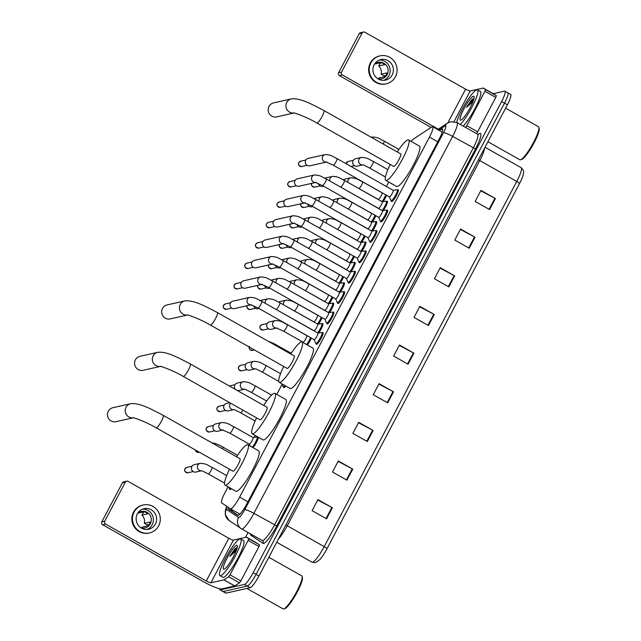 <?xml version="1.0" encoding="UTF-8"?>
<svg xmlns="http://www.w3.org/2000/svg" width="641" height="641" viewBox="0 0 641 641"><rect width="100%" height="100%" fill="white"/><g stroke="black" fill="none" stroke-linecap="round" stroke-linejoin="round"><path stroke-width="0.96" d="M257.554 437.21A6.739 1.202 119.5 0 1 257.914 437.026A6.739 1.202 119.5 0 1 257.97 437.018M285.71 385.994A6.739 1.202 119.5 0 1 283.963 387.621A6.739 1.202 119.5 0 1 283.747 387.605A6.739 1.202 119.5 0 1 283.594 387.028M391.635 183.63A6.739 1.202 119.5 0 1 391.491 183.679A6.739 1.202 119.5 0 1 391.274 183.663A6.739 1.202 119.5 0 1 391.122 183.342M231.353 488.682A6.739 1.202 119.5 0 1 230.199 489.596A6.739 1.202 119.5 0 1 229.983 489.58A6.739 1.202 119.5 0 1 229.831 489.003M322.255 323.785A6.739 1.202 119.5 0 1 322.615 323.601A6.739 1.202 119.5 0 1 322.824 323.625A6.739 1.202 119.5 0 1 322.07 327.078A6.739 1.202 119.5 0 1 318.753 332.951M333.008 303.393A6.739 1.202 119.5 0 1 333.368 303.209A6.739 1.202 119.5 0 1 333.576 303.233A6.739 1.202 119.5 0 1 332.823 306.686A6.739 1.202 119.5 0 1 329.506 312.56M343.76 282.993A6.739 1.202 119.5 0 1 344.121 282.817A6.739 1.202 119.5 0 1 344.329 282.833A6.739 1.202 119.5 0 1 343.576 286.287A6.739 1.202 119.5 0 1 340.259 292.16M354.513 262.602A6.739 1.202 119.5 0 1 354.874 262.425A6.739 1.202 119.5 0 1 355.082 262.441A6.739 1.202 119.5 0 1 354.329 265.895A6.739 1.202 119.5 0 1 351.012 271.768M365.266 242.21A6.739 1.202 119.5 0 1 365.626 242.026A6.739 1.202 119.5 0 1 365.835 242.05A6.739 1.202 119.5 0 1 365.082 245.503A6.739 1.202 119.5 0 1 361.764 251.376M376.019 221.81A6.739 1.202 119.5 0 1 376.379 221.634A6.739 1.202 119.5 0 1 376.588 221.65A6.739 1.202 119.5 0 1 375.834 225.103A6.739 1.202 119.5 0 1 372.517 230.984M386.771 201.418A6.739 1.202 119.5 0 1 387.132 201.242A6.739 1.202 119.5 0 1 387.34 201.258A6.739 1.202 119.5 0 1 386.587 204.711A6.739 1.202 119.5 0 1 383.27 210.585M322.439 332.727A6.739 1.202 119.5 0 1 322.8 332.551A6.739 1.202 119.5 0 1 323.008 332.567A6.739 1.202 119.5 0 1 321.005 338.56A6.739 1.202 119.5 0 1 316.59 344.329A6.739 1.202 119.5 0 1 316.374 344.305A6.739 1.202 119.5 0 1 316.221 343.736M333.192 312.335A6.739 1.202 119.5 0 1 333.552 312.151A6.739 1.202 119.5 0 1 333.761 312.175A6.739 1.202 119.5 0 1 331.758 318.16A6.739 1.202 119.5 0 1 327.343 323.929A6.739 1.202 119.5 0 1 327.126 323.913A6.739 1.202 119.5 0 1 326.974 323.336M343.945 291.935A6.739 1.202 119.5 0 1 344.305 291.759A6.739 1.202 119.5 0 1 344.513 291.775A6.739 1.202 119.5 0 1 342.51 297.769A6.739 1.202 119.5 0 1 338.095 303.538A6.739 1.202 119.5 0 1 337.879 303.522A6.739 1.202 119.5 0 1 337.727 302.945M354.697 271.544A6.739 1.202 119.5 0 1 355.058 271.367A6.739 1.202 119.5 0 1 355.266 271.383A6.739 1.202 119.5 0 1 353.263 277.377A6.739 1.202 119.5 0 1 348.848 283.146A6.739 1.202 119.5 0 1 348.632 283.122A6.739 1.202 119.5 0 1 348.48 282.553M365.45 251.152A6.739 1.202 119.5 0 1 365.811 250.968A6.739 1.202 119.5 0 1 366.019 250.992A6.739 1.202 119.5 0 1 364.016 256.977A6.739 1.202 119.5 0 1 359.601 262.754A6.739 1.202 119.5 0 1 359.385 262.73A6.739 1.202 119.5 0 1 359.232 262.161M376.203 230.752A6.739 1.202 119.5 0 1 376.563 230.576A6.739 1.202 119.5 0 1 376.772 230.592A6.739 1.202 119.5 0 1 374.769 236.585A6.739 1.202 119.5 0 1 370.354 242.354A6.739 1.202 119.5 0 1 370.137 242.338A6.739 1.202 119.5 0 1 369.985 241.761M386.956 210.36A6.739 1.202 119.5 0 1 387.316 210.184A6.739 1.202 119.5 0 1 387.525 210.2A6.739 1.202 119.5 0 1 385.521 216.193A6.739 1.202 119.5 0 1 381.107 221.962A6.739 1.202 119.5 0 1 380.89 221.946A6.739 1.202 119.5 0 1 380.738 221.369M397.708 189.968A6.739 1.202 119.5 0 1 398.069 189.784A6.739 1.202 119.5 0 1 398.277 189.808A6.739 1.202 119.5 0 1 396.274 195.793A6.739 1.202 119.5 0 1 391.859 201.57A6.739 1.202 119.5 0 1 391.643 201.546A6.739 1.202 119.5 0 1 391.491 200.978M228.06 486.823L225.023 492.584A12.644 2.26 -60.5 0 0 221.714 502.913L230.44 508.786A12.644 2.26 -60.5 0 0 230.464 508.802A12.644 2.26 -60.5 0 0 230.864 508.834A12.644 2.26 -60.5 0 0 239.622 497.128L429.438 137.11A12.644 2.26 -60.5 0 0 432.715 126.766A12.644 2.26 -60.5 0 0 431.722 127.014L413.621 138.937A12.644 2.26 -60.5 0 0 411.161 141.421M388.775 182.012L386.411 186.491M282.112 384.304L276.784 394.407M255.158 435.431L254.124 437.394M258.227 437.162A6.739 1.202 119.5 0 1 256.801 441.737A6.739 1.202 119.5 0 1 253.035 447.69M311.334 338.071A6.739 1.202 119.5 0 1 307.384 344.994M322.086 317.68A6.739 1.202 119.5 0 1 318.569 324.009M332.839 297.28A6.739 1.202 119.5 0 1 329.322 303.618M343.592 276.888A6.739 1.202 119.5 0 1 340.075 283.218M354.345 256.496A6.739 1.202 119.5 0 1 350.827 262.826M365.098 236.096A6.739 1.202 119.5 0 1 361.58 242.434M375.85 215.705A6.739 1.202 119.5 0 1 372.333 222.034M386.603 195.313A6.739 1.202 119.5 0 1 383.086 201.643M228.156 507.247A12.644 2.26 -60.5 0 0 228.332 509.026L237.755 515.364A12.644 2.26 -60.5 0 0 237.779 515.38A12.644 2.26 -60.5 0 0 238.172 515.412A12.644 2.26 -60.5 0 0 246.937 503.706L439.085 139.265A12.644 2.26 -60.5 0 0 442.362 128.921A12.644 2.26 -60.5 0 0 441.369 129.17L439.333 130.508M493.217 93.69L504.515 91.142A12.644 2.26 119.5 0 1 504.908 91.174A12.644 2.26 119.5 0 1 501.623 101.526L253.187 572.725A12.644 2.26 119.5 0 1 244.429 584.432L220.344 589.864A12.644 2.26 119.5 0 1 219.951 589.832A12.644 2.26 119.5 0 1 219.655 588.75M245.439 537.374L248.011 532.495M507.4 92.777A12.644 2.26 119.5 0 1 507.792 92.809L510.685 94.443A12.644 2.26 119.5 0 1 507.4 104.787L258.964 575.987A12.644 2.26 119.5 0 1 250.206 587.693L226.121 593.125L223.236 591.499A12.644 2.26 119.5 0 1 222.844 591.459A12.644 2.26 119.5 0 0 223.236 591.499L247.314 586.066L223.236 591.499L220.344 589.864M258.964 575.987L256.079 574.36A12.644 2.26 119.5 0 1 247.314 586.066A12.644 2.26 119.5 0 0 256.079 574.36L504.515 103.153L256.079 574.36L253.187 572.725M507.792 92.809A12.644 2.26 119.5 0 1 504.515 103.153A12.644 2.26 119.5 0 0 507.792 92.809L504.908 91.174M238.26 515.388L231.217 510.653A12.644 2.26 119.5 0 1 231.008 509.106M480.766 190.794L494.9 198.269A3.373 0.529 27.8 0 1 495.413 198.55L480.974 190.393L475.157 201.434L489.596 209.591L495.413 198.55M460.382 229.446L474.524 236.922A3.373 0.529 27.8 0 1 475.037 237.202L460.599 229.045L454.773 240.087L469.212 248.243L475.037 237.202M440.006 268.098L454.14 275.574A3.373 0.529 27.8 0 1 454.661 275.854L440.215 267.698L434.398 278.739L448.836 286.896L454.661 275.854M419.623 306.751L433.765 314.226A3.373 0.529 27.8 0 1 434.278 314.507L419.839 306.35L414.014 317.399L428.452 325.548L434.278 314.507M317.728 500.02L331.87 507.496A3.373 0.529 27.8 0 1 332.383 507.776L317.936 499.619L312.119 510.661L326.557 518.817L332.383 507.776M338.111 461.368L352.246 468.843A3.373 0.529 27.8 0 1 352.758 469.124L338.32 460.967L332.495 472.008L346.933 480.165L352.758 469.124M358.487 422.715L372.629 430.183A3.373 0.529 27.8 0 1 373.142 430.472L358.696 422.315L352.879 433.356L367.317 441.513L373.142 430.472M378.871 384.055L393.005 391.531A3.373 0.529 27.8 0 1 393.518 391.811L379.079 383.655L373.254 394.704L387.693 402.86L393.518 391.811M399.247 345.403L413.381 352.879A3.373 0.529 27.8 0 1 413.902 353.159L399.455 345.002L393.638 356.051L408.077 364.208L413.902 353.159M519.514 183.574A4.215 0.665 -152.2 0 0 516.75 181.451A16.858 3.013 -60.5 0 0 521.125 167.662C525.059 171.508 523.368 172.365 522.96 175.642A13.822 2.468 119.5 0 1 519.514 183.574L326.974 548.752A13.822 2.468 119.5 0 1 319.787 559.649L315.404 562.678L312.007 562.197A16.858 3.013 -60.5 0 0 312.536 562.245A16.858 3.013 -60.5 0 0 324.21 546.637A4.215 0.665 27.8 0 1 326.974 548.752M226.121 593.125A12.644 2.26 119.5 0 1 225.728 593.093L219.951 589.832M236.401 548.528A16.858 3.013 119.5 0 1 237.202 547.526M248.155 540.411L248.7 538.688L246.448 537.166L259.533 544.802L258.98 546.525L248.155 540.411L230.007 574.833L240.832 580.946L239.47 582.853L234.694 585.978L221.714 588.911A16.858 2.652 27.8 0 1 203.357 581.635L102.64 524.747A2.107 2.043 -102.7 0 1 101.799 521.886L104.739 521.221A2.107 2.043 77.3 0 0 105.573 524.082L206.298 580.97A4.215 0.665 -152.2 0 0 210.881 582.789L223.861 579.865L228.645 576.732L230.007 574.833M258.98 546.525L240.832 580.946M246.44 537.166L233.396 540.091A4.215 0.665 -152.2 0 1 228.813 538.272L128.088 481.383A2.107 2.043 77.3 0 0 125.316 482.2L122.375 482.865L101.799 521.886M122.375 482.865A2.107 2.043 -102.7 0 1 123.713 481.824L126.654 481.167M125.316 482.2L104.739 521.221M137.342 513.858A10.536 10.232 77.3 0 0 148.688 529.226A10.536 10.232 77.3 0 0 154.513 512.664A10.536 10.232 77.3 0 0 137.342 513.858M147.045 529.458A10.536 10.232 77.3 0 0 142.47 509.178M141.445 527.896A8.429 8.189 77.3 0 0 142.406 526.99L148.279 525.668A8.429 8.189 -102.7 0 0 150.218 521.99L144.345 523.312L146.565 524.562L148.896 524.899M140.82 527.719A8.429 8.189 77.3 0 0 149.649 514.651A8.429 8.189 77.3 0 0 137.591 513.417M143.215 504.972L142.631 505.108A14.326 13.918 77.3 0 0 133.512 512.151A14.326 13.918 77.3 0 0 134.714 527.631A14.326 13.918 77.3 0 0 148.936 533.064L149.521 532.927A14.326 13.918 77.3 0 0 158.648 525.884A14.326 13.918 77.3 0 0 157.438 510.404A14.326 13.918 77.3 0 0 143.215 504.972A14.326 13.918 77.3 0 0 134.097 512.023A14.326 13.918 77.3 0 0 135.299 527.503A14.326 13.918 77.3 0 0 149.521 532.927M144.489 511.806L143.143 512.832L141.949 515.092L147.823 513.77A8.429 8.189 -102.7 0 0 144.209 511.734L138.336 513.056A8.429 8.189 77.3 0 0 138.079 512.992M144.345 523.312A8.429 8.189 77.3 0 0 141.949 515.092M268.827 557.285L301.735 575.874A18.966 3.389 119.5 0 1 302.119 576.451L302.408 577.565A18.124 3.237 119.5 0 1 295.95 594.383A18.124 3.237 119.5 0 1 284.884 608.597A18.124 3.237 119.5 0 1 284.788 608.621M302.119 576.451A18.966 3.389 119.5 0 1 295.365 594.055A18.966 3.389 119.5 0 1 283.779 608.926A18.966 3.389 119.5 0 1 283.675 608.95A18.966 3.389 119.5 0 1 283.082 608.894L246.873 588.446M240.022 538.905A21.073 3.766 119.5 0 1 240.679 538.969A21.073 3.766 119.5 0 1 234.414 557.686A21.073 3.766 119.5 0 1 220.608 575.722A21.073 3.766 119.5 0 1 219.951 575.658A21.073 3.766 119.5 0 1 226.217 556.933A21.073 3.766 119.5 0 1 240.022 538.905M240.679 538.969L243.564 540.595A21.073 3.766 119.5 0 1 237.306 559.321A21.073 3.766 119.5 0 1 223.501 577.349A21.073 3.766 119.5 0 1 222.844 577.293L219.951 575.658M232.042 559.24L230.688 561.492M223.989 569.312A13.741 2.46 119.5 0 1 227.122 558.031A13.741 2.46 119.5 0 1 236.641 545.315A13.741 2.46 119.5 0 1 237.346 545.771A13.741 2.46 119.5 0 1 232.451 558.519A13.741 2.46 119.5 0 1 224.062 569.296A13.741 2.46 119.5 0 1 223.989 569.312M237.242 547.526L234.67 549.201L229.75 556.436L236.192 550.819M232.026 559.256A9.527 1.707 119.5 0 1 232.891 557.726M236.297 547.871L234.67 549.201M237.122 548.047L232.034 553.215L229.75 556.436M133.064 417.804A7.163 6.955 -102.7 0 1 126.061 407.227A7.163 6.955 -102.7 0 1 130.62 403.71L112.864 407.716A7.163 6.955 77.3 0 0 108.906 418.982A7.163 6.955 77.3 0 0 116.013 421.69L133.176 417.82M133.769 417.684L132.903 417.788C134.249 417.531 146.829 422.307 156.204 427.843L232.955 471.191A7.163 1.282 -60.5 0 0 233.18 471.215A7.163 1.282 -60.5 0 0 237.875 465.086A7.163 1.282 -60.5 0 0 240.006 458.716L163.255 415.368C150.491 408.718 139.514 402.676 130.62 403.71M236.569 456.785A23.18 4.142 119.5 0 1 247.154 444.71A23.18 4.142 119.5 0 1 247.883 444.774A23.18 4.142 119.5 0 1 240.992 465.374A23.18 4.142 119.5 0 1 225.808 485.205A23.18 4.142 119.5 0 1 225.079 485.141A23.18 4.142 119.5 0 1 229.526 469.26M247.883 444.774L258.708 450.895A23.18 4.142 119.5 0 1 251.825 471.488A23.18 4.142 119.5 0 1 236.633 491.318A23.18 4.142 119.5 0 1 235.912 491.254L225.079 485.141M160.162 366.412A7.163 6.955 -102.7 0 1 153.151 355.843A7.163 6.955 -102.7 0 1 157.718 352.318L139.954 356.324A7.163 6.955 77.3 0 0 135.996 367.589A7.163 6.955 77.3 0 0 143.111 370.298L160.266 366.428M160.867 366.291L160.002 366.396C161.348 366.139 173.919 370.915 183.302 376.451L260.054 419.807A7.163 1.282 -60.5 0 0 260.278 419.823A7.163 1.282 -60.5 0 0 264.973 413.693A7.163 1.282 -60.5 0 0 267.097 407.331L190.345 363.976C177.581 357.325 166.604 351.284 157.718 352.318M263.667 405.392A23.18 4.142 119.5 0 1 274.252 393.318A23.18 4.142 119.5 0 1 274.973 393.39A23.18 4.142 119.5 0 1 268.09 413.982A23.18 4.142 119.5 0 1 252.899 433.813A23.18 4.142 119.5 0 1 252.177 433.749A23.18 4.142 119.5 0 1 256.624 417.868M274.973 393.39L285.806 399.503A23.18 4.142 119.5 0 1 278.915 420.095A23.18 4.142 119.5 0 1 263.731 439.934A23.18 4.142 119.5 0 1 263.01 439.862L252.177 433.749M187.26 315.027A7.163 6.955 -102.7 0 1 180.249 304.451A7.163 6.955 -102.7 0 1 184.808 300.925L167.053 304.932A7.163 6.955 77.3 0 0 163.094 316.197A7.163 6.955 77.3 0 0 170.202 318.914L187.364 315.043M187.965 314.907L187.1 315.011C188.438 314.747 201.018 319.522 210.4 325.067L287.144 368.415A7.163 1.282 -60.5 0 0 287.368 368.431A7.163 1.282 -60.5 0 0 292.064 362.301A7.163 1.282 -60.5 0 0 294.195 355.939L217.443 312.592C204.679 305.933 193.702 299.892 184.808 300.925M290.766 354A23.18 4.142 119.5 0 1 301.342 341.925A23.18 4.142 119.5 0 1 302.071 341.998A23.18 4.142 119.5 0 1 295.18 362.59A23.18 4.142 119.5 0 1 279.997 382.421A23.18 4.142 119.5 0 1 279.276 382.356A23.18 4.142 119.5 0 1 283.715 366.476M302.071 341.998L312.896 348.111A23.18 4.142 119.5 0 1 306.013 368.703A23.18 4.142 119.5 0 1 290.83 388.542A23.18 4.142 119.5 0 1 290.101 388.478L279.276 382.356M293.77 113A7.163 6.955 -102.7 0 1 286.767 102.424A7.163 6.955 -102.7 0 1 291.326 98.898L273.571 102.905A7.163 6.955 77.3 0 0 269.613 114.17A7.163 6.955 77.3 0 0 276.72 116.886L293.882 113.008M294.483 112.88L293.61 112.976C294.956 112.72 307.536 117.495 316.918 123.032L393.662 166.388A7.163 1.282 -60.5 0 0 393.886 166.404A7.163 1.282 -60.5 0 0 398.582 160.274A7.163 1.282 -60.5 0 0 400.713 153.912L323.961 110.556C311.197 103.906 300.22 97.865 291.326 98.898M397.284 151.973A23.18 4.142 119.5 0 1 407.86 139.898A23.18 4.142 119.5 0 1 408.589 139.97A23.18 4.142 119.5 0 1 401.699 160.562A23.18 4.142 119.5 0 1 386.515 180.393A23.18 4.142 119.5 0 1 385.786 180.329A23.18 4.142 119.5 0 1 390.233 164.449M408.589 139.97L419.414 146.084A23.18 4.142 119.5 0 1 412.532 166.676A23.18 4.142 119.5 0 1 397.34 186.515A23.18 4.142 119.5 0 1 396.619 186.443L385.786 180.329M317.848 333.08A3.79 0.681 119.5 0 1 317.944 333.096A3.79 0.681 119.5 0 1 316.822 336.469A3.79 0.681 119.5 0 1 314.338 339.714A3.79 0.681 119.5 0 1 314.218 339.698L258.043 307.968L250.839 304.796L251.568 304.731M321.878 332.511A6.322 1.13 119.5 0 1 321.918 332.503A6.322 1.13 119.5 0 1 322.078 332.527A6.322 1.13 119.5 0 1 320.204 338.144A6.322 1.13 119.5 0 1 316.061 343.552A6.322 1.13 119.5 0 1 315.861 343.536A6.322 1.13 119.5 0 1 315.757 343.408L314.178 339.674M251.072 304.844L234.542 308.577A3.79 3.686 -102.7 0 1 230.456 303.041A3.79 3.686 -102.7 0 1 232.875 301.174L249.894 297.336C256.753 297.6 257.65 299.643 261.776 301.366A3.79 0.681 119.5 0 1 260.895 304.267A3.79 0.681 119.5 0 1 258.163 307.984A3.79 0.681 119.5 0 1 258.043 307.968M328.601 312.688A3.79 0.681 119.5 0 1 328.697 312.704A3.79 0.681 119.5 0 1 327.575 316.069A3.79 0.681 119.5 0 1 325.091 319.314A3.79 0.681 119.5 0 1 324.971 319.306L268.795 287.577L261.592 284.404L262.321 284.34M332.631 312.111A6.322 1.13 119.5 0 1 332.671 312.103A6.322 1.13 119.5 0 1 332.831 312.135A6.322 1.13 119.5 0 1 330.956 317.744A6.322 1.13 119.5 0 1 326.814 323.16A6.322 1.13 119.5 0 1 326.614 323.136A6.322 1.13 119.5 0 1 326.509 323.008L324.931 319.282M261.824 284.452L245.295 288.178A3.79 3.686 -102.7 0 1 241.208 282.641A3.79 3.686 -102.7 0 1 243.628 280.782L260.647 276.936C267.505 277.208 268.403 279.252 272.529 280.974A3.79 0.681 119.5 0 1 271.648 283.867A3.79 0.681 119.5 0 1 268.916 287.593A3.79 0.681 119.5 0 1 268.795 287.577M339.353 292.296A3.79 0.681 119.5 0 1 339.45 292.304A3.79 0.681 119.5 0 1 338.328 295.677A3.79 0.681 119.5 0 1 335.844 298.922A3.79 0.681 119.5 0 1 335.724 298.914L279.548 267.185L272.345 264.004L273.074 263.948M343.384 291.719A6.322 1.13 119.5 0 1 343.424 291.711A6.322 1.13 119.5 0 1 343.584 291.735A6.322 1.13 119.5 0 1 341.709 297.352A6.322 1.13 119.5 0 1 337.567 302.76A6.322 1.13 119.5 0 1 337.366 302.744A6.322 1.13 119.5 0 1 337.262 302.616L335.684 298.89M272.577 264.06L256.047 267.786A3.79 3.686 -102.7 0 1 251.961 262.249A3.79 3.686 -102.7 0 1 254.381 260.382L271.399 256.544C278.258 256.809 279.155 258.86 283.282 260.583A3.79 0.681 119.5 0 1 282.401 263.475A3.79 0.681 119.5 0 1 279.668 267.193A3.79 0.681 119.5 0 1 279.548 267.185M350.106 271.896A3.79 0.681 119.5 0 1 350.202 271.912A3.79 0.681 119.5 0 1 349.081 275.285A3.79 0.681 119.5 0 1 346.597 278.531A3.79 0.681 119.5 0 1 346.477 278.514L290.301 246.793L283.098 243.612L283.827 243.548M354.136 271.327A6.322 1.13 119.5 0 1 354.177 271.319A6.322 1.13 119.5 0 1 354.337 271.343A6.322 1.13 119.5 0 1 352.462 276.96A6.322 1.13 119.5 0 1 348.319 282.369A6.322 1.13 119.5 0 1 348.119 282.352A6.322 1.13 119.5 0 1 348.015 282.224L346.436 278.498M283.33 243.66L266.8 247.394A3.79 3.686 -102.7 0 1 262.714 241.857A3.79 3.686 -102.7 0 1 265.134 239.99L282.152 236.152C289.011 236.417 289.908 238.468 294.035 240.183A3.79 0.681 119.5 0 1 293.153 243.083A3.79 0.681 119.5 0 1 290.421 246.801A3.79 0.681 119.5 0 1 290.301 246.793M360.859 251.504A3.79 0.681 119.5 0 1 360.955 251.52A3.79 0.681 119.5 0 1 359.833 254.886A3.79 0.681 119.5 0 1 357.349 258.131A3.79 0.681 119.5 0 1 357.229 258.123L301.054 226.393L293.85 223.22L294.58 223.156M364.889 250.927A6.322 1.13 119.5 0 1 364.929 250.927A6.322 1.13 119.5 0 1 365.09 250.952A6.322 1.13 119.5 0 1 363.215 256.568A6.322 1.13 119.5 0 1 359.072 261.977A6.322 1.13 119.5 0 1 358.872 261.953A6.322 1.13 119.5 0 1 358.768 261.832L357.189 258.099M294.083 223.268L277.553 226.994A3.79 3.686 -102.7 0 1 273.467 221.465A3.79 3.686 -102.7 0 1 275.886 219.599L292.905 215.761C299.764 216.025 300.661 218.068 304.787 219.791A3.79 0.681 119.5 0 1 303.906 222.683A3.79 0.681 119.5 0 1 301.174 226.409A3.79 0.681 119.5 0 1 301.054 226.393M371.612 231.113A3.79 0.681 119.5 0 1 371.708 231.121A3.79 0.681 119.5 0 1 370.586 234.494A3.79 0.681 119.5 0 1 368.102 237.739A3.79 0.681 119.5 0 1 367.982 237.731L311.806 206.001L304.603 202.828L305.332 202.764M375.642 230.536A6.322 1.13 119.5 0 1 375.682 230.528A6.322 1.13 119.5 0 1 375.842 230.552A6.322 1.13 119.5 0 1 373.967 236.168A6.322 1.13 119.5 0 1 369.825 241.577A6.322 1.13 119.5 0 1 369.625 241.561A6.322 1.13 119.5 0 1 369.52 241.433L367.942 237.707M304.836 202.876L288.306 206.602A3.79 3.686 -102.7 0 1 284.219 201.066A3.79 3.686 -102.7 0 1 286.639 199.207L303.658 195.361C310.516 195.633 311.414 197.676 315.54 199.399A3.79 0.681 119.5 0 1 314.659 202.292A3.79 0.681 119.5 0 1 311.927 206.009A3.79 0.681 119.5 0 1 311.806 206.001M382.365 210.713A3.79 0.681 119.5 0 1 382.461 210.729A3.79 0.681 119.5 0 1 381.339 214.102A3.79 0.681 119.5 0 1 378.855 217.347A3.79 0.681 119.5 0 1 378.735 217.331L322.559 185.61L315.356 182.429L316.085 182.364M386.395 210.144A6.322 1.13 119.5 0 1 386.435 210.136A6.322 1.13 119.5 0 1 386.595 210.16A6.322 1.13 119.5 0 1 384.72 215.777A6.322 1.13 119.5 0 1 380.578 221.185A6.322 1.13 119.5 0 1 380.377 221.169A6.322 1.13 119.5 0 1 380.273 221.041L378.695 217.315M315.588 182.477L299.059 186.21A3.79 3.686 -102.7 0 1 294.972 180.674A3.79 3.686 -102.7 0 1 297.392 178.807L314.411 174.969C321.269 175.233 322.167 177.285 326.293 178.999A3.79 0.681 119.5 0 1 325.412 181.9A3.79 0.681 119.5 0 1 322.679 185.618A3.79 0.681 119.5 0 1 322.559 185.61M393.117 190.321A3.79 0.681 119.5 0 1 393.213 190.337A3.79 0.681 119.5 0 1 392.092 193.702A3.79 0.681 119.5 0 1 389.608 196.955A3.79 0.681 119.5 0 1 389.488 196.939L333.312 165.21L326.109 162.037L326.838 161.973M397.148 189.744A6.322 1.13 119.5 0 1 397.188 189.744A6.322 1.13 119.5 0 1 397.348 189.768A6.322 1.13 119.5 0 1 395.473 195.385A6.322 1.13 119.5 0 1 391.33 200.793A6.322 1.13 119.5 0 1 391.13 200.777A6.322 1.13 119.5 0 1 391.026 200.649L389.448 196.915M326.341 162.085L309.811 165.811A3.79 3.686 -102.7 0 1 305.725 160.282A3.79 3.686 -102.7 0 1 308.145 158.415L325.163 154.577C332.022 154.842 332.919 156.885 337.046 158.607A3.79 0.681 119.5 0 1 336.164 161.5A3.79 0.681 119.5 0 1 333.432 165.226A3.79 0.681 119.5 0 1 333.312 165.21M317.664 324.138A3.79 0.681 119.5 0 1 317.76 324.154A3.79 0.681 119.5 0 1 316.638 327.519A3.79 0.681 119.5 0 1 314.154 330.772A3.79 0.681 119.5 0 1 314.034 330.756L273.282 307.864M259.068 308.553L258.259 308.738A3.79 3.686 -102.7 0 1 253.828 305.861M321.694 323.561A6.322 1.13 119.5 0 1 321.734 323.561A6.322 1.13 119.5 0 1 321.894 323.585A6.322 1.13 119.5 0 1 321.029 327.182A6.322 1.13 119.5 0 1 317.64 332.919M328.416 303.746A3.79 0.681 119.5 0 1 328.512 303.762A3.79 0.681 119.5 0 1 327.391 307.127A3.79 0.681 119.5 0 1 324.907 310.372A3.79 0.681 119.5 0 1 324.787 310.364L284.035 287.472M269.821 288.154L269.012 288.338A3.79 3.686 -102.7 0 1 264.581 285.461M332.447 303.169A6.322 1.13 119.5 0 1 332.487 303.161A6.322 1.13 119.5 0 1 332.647 303.185A6.322 1.13 119.5 0 1 331.782 306.783A6.322 1.13 119.5 0 1 328.392 312.528M339.169 283.346A3.79 0.681 119.5 0 1 339.265 283.362A3.79 0.681 119.5 0 1 338.144 286.735A3.79 0.681 119.5 0 1 335.66 289.98A3.79 0.681 119.5 0 1 335.539 289.972L294.788 267.081M280.574 267.762L279.764 267.946A3.79 3.686 -102.7 0 1 275.334 265.07M343.199 282.777A6.322 1.13 119.5 0 1 343.239 282.769A6.322 1.13 119.5 0 1 343.4 282.793A6.322 1.13 119.5 0 1 342.534 286.391A6.322 1.13 119.5 0 1 339.145 292.136M349.922 262.954A3.79 0.681 119.5 0 1 350.018 262.97A3.79 0.681 119.5 0 1 348.896 266.344A3.79 0.681 119.5 0 1 346.412 269.589A3.79 0.681 119.5 0 1 346.292 269.573L305.541 246.689M291.326 247.37L290.517 247.554A3.79 3.686 -102.7 0 1 286.086 244.678M353.952 262.385A6.322 1.13 119.5 0 1 353.992 262.377A6.322 1.13 119.5 0 1 354.153 262.401A6.322 1.13 119.5 0 1 353.287 265.999A6.322 1.13 119.5 0 1 349.898 271.736M360.675 242.562A3.79 0.681 119.5 0 1 360.771 242.578A3.79 0.681 119.5 0 1 359.649 245.944A3.79 0.681 119.5 0 1 357.165 249.189A3.79 0.681 119.5 0 1 357.045 249.181L316.293 226.289M302.079 226.978L301.27 227.154A3.79 3.686 -102.7 0 1 296.839 224.278M364.705 241.986A6.322 1.13 119.5 0 1 364.745 241.977A6.322 1.13 119.5 0 1 364.905 242.01A6.322 1.13 119.5 0 1 364.04 245.599A6.322 1.13 119.5 0 1 360.651 251.344M371.427 222.171A3.79 0.681 119.5 0 1 371.524 222.179A3.79 0.681 119.5 0 1 370.402 225.552A3.79 0.681 119.5 0 1 367.918 228.797A3.79 0.681 119.5 0 1 367.798 228.789L327.046 205.897M312.832 206.578L312.023 206.763A3.79 3.686 -102.7 0 1 307.592 203.886M375.458 221.594A6.322 1.13 119.5 0 1 375.498 221.586A6.322 1.13 119.5 0 1 375.658 221.61A6.322 1.13 119.5 0 1 374.793 225.207A6.322 1.13 119.5 0 1 371.403 230.952M382.18 201.771A3.79 0.681 119.5 0 1 382.276 201.787A3.79 0.681 119.5 0 1 381.155 205.16A3.79 0.681 119.5 0 1 378.671 208.405A3.79 0.681 119.5 0 1 378.551 208.389L337.799 185.505M323.585 186.186L322.776 186.371A3.79 3.686 -102.7 0 1 318.345 183.494M386.211 201.202A6.322 1.13 119.5 0 1 386.251 201.194A6.322 1.13 119.5 0 1 386.411 201.218A6.322 1.13 119.5 0 1 385.545 204.816A6.322 1.13 119.5 0 1 382.156 210.56M201.362 470.831L195.922 472.056A3.79 3.686 -102.7 0 1 191.435 467.81A3.79 3.686 -102.7 0 1 194.255 464.661L200.184 463.323C207.043 463.587 207.94 465.63 212.067 467.353A3.79 0.681 119.5 0 1 211.185 470.246A3.79 0.681 119.5 0 1 208.453 473.971A3.79 0.681 119.5 0 1 208.333 473.955L201.851 470.718M230.52 488.21A6.322 1.13 119.5 0 1 229.67 488.819A6.322 1.13 119.5 0 1 229.47 488.803A6.322 1.13 119.5 0 1 229.366 488.674L228.749 487.208M252.963 437.563A3.79 0.681 119.5 0 1 253.067 437.579A3.79 0.681 119.5 0 1 251.937 440.944A3.79 0.681 119.5 0 1 249.453 444.189A3.79 0.681 119.5 0 1 249.333 444.181L229.839 433.172L222.635 429.991L223.356 429.927M222.868 430.039L217.427 431.265A3.79 3.686 -102.7 0 1 212.932 427.018A3.79 3.686 -102.7 0 1 215.761 423.869L221.69 422.531C228.549 422.796 229.446 424.847 233.572 426.561A3.79 0.681 119.5 0 1 232.691 429.462A3.79 0.681 119.5 0 1 229.959 433.18A3.79 0.681 119.5 0 1 229.839 433.172M257.001 436.986A6.322 1.13 119.5 0 1 257.033 436.978A6.322 1.13 119.5 0 1 257.193 437.002A6.322 1.13 119.5 0 1 256.015 441.272A6.322 1.13 119.5 0 1 252.209 447.226M233.62 409.647L228.18 410.873A3.79 3.686 -102.7 0 1 223.685 406.626A3.79 3.686 -102.7 0 1 226.513 403.477L229.823 402.724M244.373 389.255L238.933 390.481A3.79 3.686 -102.7 0 1 237.202 390.441M235.608 389.544A3.79 3.686 -102.7 0 1 237.266 383.078L243.195 381.74C250.054 382.012 250.952 384.055 255.078 385.778A3.79 0.681 119.5 0 1 254.197 388.67A3.79 0.681 119.5 0 1 251.464 392.388A3.79 0.681 119.5 0 1 251.344 392.38L244.862 389.143M255.126 368.855L249.686 370.089A3.79 3.686 -102.7 0 1 245.191 365.835A3.79 3.686 -102.7 0 1 248.019 362.686L253.948 361.348C260.807 361.612 261.704 363.663 265.823 365.378A3.79 0.681 119.5 0 1 264.949 368.279A3.79 0.681 119.5 0 1 262.217 371.996A3.79 0.681 119.5 0 1 262.097 371.988L255.615 368.751M284.9 385.537A6.322 1.13 119.5 0 1 283.434 386.852A6.322 1.13 119.5 0 1 283.234 386.827A6.322 1.13 119.5 0 1 283.13 386.699L281.92 383.855M306.727 335.588A3.79 0.681 119.5 0 1 306.823 335.604A3.79 0.681 119.5 0 1 305.701 338.977A3.79 0.681 119.5 0 1 303.217 342.222A3.79 0.681 119.5 0 1 303.097 342.206L283.602 331.197L276.391 328.024L277.12 327.96M276.632 328.072L271.191 329.298A3.79 3.686 -102.7 0 1 266.696 325.051A3.79 3.686 -102.7 0 1 269.524 321.894L275.454 320.556C282.312 320.829 283.21 322.872 287.328 324.594A3.79 0.681 119.5 0 1 286.455 327.487A3.79 0.681 119.5 0 1 283.723 331.213A3.79 0.681 119.5 0 1 283.602 331.197M310.524 337.615A6.322 1.13 119.5 0 1 306.574 344.538M317.479 315.196A3.79 0.681 119.5 0 1 317.575 315.212A3.79 0.681 119.5 0 1 316.454 318.577A3.79 0.681 119.5 0 1 313.97 321.822A3.79 0.681 119.5 0 1 313.85 321.814L291.439 309.283M321.277 317.223A6.322 1.13 119.5 0 1 317.455 323.977M278.843 302.183A3.79 3.686 -102.7 0 1 280.277 301.502L286.207 300.164C293.065 300.429 293.963 302.48 298.081 304.203A3.79 0.681 119.5 0 1 297.208 307.095A3.79 0.681 119.5 0 1 294.475 310.813A3.79 0.681 119.5 0 1 294.355 310.805M328.232 294.804A3.79 0.681 119.5 0 1 328.328 294.812A3.79 0.681 119.5 0 1 327.206 298.185A3.79 0.681 119.5 0 1 324.723 301.43A3.79 0.681 119.5 0 1 324.602 301.422L302.191 288.891M332.03 296.831A6.322 1.13 119.5 0 1 328.208 303.586M289.596 281.792A3.79 3.686 -102.7 0 1 291.03 281.111L296.959 279.772C303.818 280.037 304.715 282.088 308.834 283.803A3.79 0.681 119.5 0 1 307.96 286.703A3.79 0.681 119.5 0 1 305.228 290.421A3.79 0.681 119.5 0 1 305.108 290.413M338.985 274.404A3.79 0.681 119.5 0 1 339.081 274.42A3.79 0.681 119.5 0 1 337.959 277.793A3.79 0.681 119.5 0 1 335.475 281.038A3.79 0.681 119.5 0 1 335.355 281.022L312.944 268.499M342.783 276.431A6.322 1.13 119.5 0 1 338.961 283.194M300.349 261.4A3.79 3.686 -102.7 0 1 301.783 260.719L307.712 259.381C314.571 259.645 315.468 261.688 319.587 263.411A3.79 0.681 119.5 0 1 318.713 266.303A3.79 0.681 119.5 0 1 315.981 270.029A3.79 0.681 119.5 0 1 315.861 270.013M349.738 254.012A3.79 0.681 119.5 0 1 349.834 254.028A3.79 0.681 119.5 0 1 348.712 257.394A3.79 0.681 119.5 0 1 346.228 260.647A3.79 0.681 119.5 0 1 346.108 260.631L323.697 248.099M353.536 256.039A6.322 1.13 119.5 0 1 349.714 262.794M311.101 241A3.79 3.686 -102.7 0 1 312.536 240.319L318.465 238.981C325.324 239.253 326.221 241.296 330.339 243.019A3.79 0.681 119.5 0 1 329.466 245.912A3.79 0.681 119.5 0 1 326.734 249.629A3.79 0.681 119.5 0 1 326.614 249.621M360.49 233.62A3.79 0.681 119.5 0 1 360.587 233.636A3.79 0.681 119.5 0 1 359.465 237.002A3.79 0.681 119.5 0 1 356.981 240.247A3.79 0.681 119.5 0 1 356.861 240.239L334.45 227.707M364.288 235.648A6.322 1.13 119.5 0 1 360.466 242.402M321.854 220.608A3.79 3.686 -102.7 0 1 323.288 219.927L329.218 218.589C336.076 218.853 336.974 220.905 341.092 222.619A3.79 0.681 119.5 0 1 340.219 225.52A3.79 0.681 119.5 0 1 337.486 229.238A3.79 0.681 119.5 0 1 337.366 229.23M371.243 213.221A3.79 0.681 119.5 0 1 371.339 213.237A3.79 0.681 119.5 0 1 370.218 216.61A3.79 0.681 119.5 0 1 367.734 219.855A3.79 0.681 119.5 0 1 367.614 219.847L345.203 207.315M375.041 215.248A6.322 1.13 119.5 0 1 371.219 222.01M332.607 200.216A3.79 3.686 -102.7 0 1 334.041 199.535L339.97 198.197C346.829 198.462 347.726 200.505 351.845 202.227A3.79 0.681 119.5 0 1 350.972 205.12A3.79 0.681 119.5 0 1 348.239 208.846A3.79 0.681 119.5 0 1 348.119 208.83M381.996 192.829A3.79 0.681 119.5 0 1 382.092 192.845A3.79 0.681 119.5 0 1 380.97 196.218A3.79 0.681 119.5 0 1 378.486 199.463A3.79 0.681 119.5 0 1 378.366 199.447L355.955 186.916M385.794 194.856A6.322 1.13 119.5 0 1 381.972 201.611M343.36 179.817A3.79 3.686 -102.7 0 1 344.794 179.135L350.723 177.797C357.582 178.07 358.479 180.113 362.598 181.836A3.79 0.681 119.5 0 1 361.724 184.728A3.79 0.681 119.5 0 1 358.992 188.446A3.79 0.681 119.5 0 1 358.872 188.438M362.654 164.913L357.213 166.147A3.79 3.686 -102.7 0 1 352.718 161.893A3.79 3.686 -102.7 0 1 355.539 158.744L361.476 157.406C368.335 157.67 369.232 159.721 373.35 161.436A3.79 0.681 119.5 0 1 372.477 164.336A3.79 0.681 119.5 0 1 369.745 168.054A3.79 0.681 119.5 0 1 369.625 168.046L363.143 164.801M473.194 99.411A16.858 3.013 119.5 0 1 473.995 98.41M494.059 94.163L496.326 95.685L495.773 97.408L484.941 91.294L466.792 125.716L477.625 131.83L476.447 133.584M495.773 97.408L477.625 131.83M484.941 91.294L485.493 89.572L483.234 88.057L494.067 94.171L483.234 88.049L470.19 90.974L454.052 121.582M431.113 127.415L339.426 75.63A2.107 2.043 -102.7 0 1 338.592 72.77L341.533 72.104A2.107 2.043 77.3 0 0 342.366 74.965L438.316 129.161M470.19 90.974A4.215 0.665 -152.2 0 1 465.598 89.155L364.881 32.266A2.107 2.043 77.3 0 0 362.101 33.084L359.168 33.749L338.592 72.77M359.168 33.749A2.107 2.043 -102.7 0 1 360.506 32.715L363.447 32.05M362.101 33.084L341.533 72.104M465.614 127.463L466.792 125.716M374.136 64.741A10.536 10.232 77.3 0 0 385.481 80.117A10.536 10.232 77.3 0 0 391.298 63.555A10.536 10.232 77.3 0 0 374.136 64.741M383.831 80.341A10.536 10.232 77.3 0 0 379.256 60.062M378.238 78.779A8.429 8.189 77.3 0 0 379.2 77.882L385.073 76.551A8.429 8.189 -102.7 0 0 387.012 72.874L381.139 74.196L383.358 75.454L385.69 75.782M377.613 78.611A8.429 8.189 77.3 0 0 386.443 65.534A8.429 8.189 77.3 0 0 374.384 64.3M380.009 55.863L379.424 55.991A14.326 13.918 77.3 0 0 370.298 63.034A14.326 13.918 77.3 0 0 371.508 78.514A14.326 13.918 77.3 0 0 385.73 83.947L386.315 83.811A14.326 13.918 77.3 0 0 395.433 76.768A14.326 13.918 77.3 0 0 394.231 61.288A14.326 13.918 77.3 0 0 380.009 55.863A14.326 13.918 77.3 0 0 370.891 62.906A14.326 13.918 77.3 0 0 372.092 78.386A14.326 13.918 77.3 0 0 386.315 83.811M381.275 62.698L379.937 63.715L378.743 65.983L384.616 64.653A8.429 8.189 -102.7 0 0 381.002 62.618L375.129 63.94A8.429 8.189 77.3 0 0 374.873 63.876M381.139 74.196A8.429 8.189 77.3 0 0 378.743 65.983M505.621 108.169L538.528 126.758A18.966 3.389 119.5 0 1 538.905 127.335L539.201 128.448A18.124 3.237 119.5 0 1 532.743 145.275A18.124 3.237 119.5 0 1 521.67 159.481A18.124 3.237 119.5 0 1 521.574 159.505M538.905 127.335A18.966 3.389 119.5 0 1 532.15 144.938A18.966 3.389 119.5 0 1 520.564 159.809A18.966 3.389 119.5 0 1 520.468 159.833A18.966 3.389 119.5 0 1 519.875 159.777L487.921 141.733M456.672 122.423A21.073 3.766 119.5 0 1 466.103 102.488A21.073 3.766 119.5 0 1 476.808 89.788A21.073 3.766 119.5 0 1 477.473 89.852A21.073 3.766 119.5 0 1 473.258 104.635A21.073 3.766 119.5 0 1 460.318 124.474M477.473 89.852L480.357 91.479A21.073 3.766 119.5 0 1 476.143 106.27A21.073 3.766 119.5 0 1 463.211 126.109M468.835 110.124L467.473 112.375M460.783 120.196A13.741 2.46 119.5 0 1 463.916 108.914A13.741 2.46 119.5 0 1 473.435 96.198A13.741 2.46 119.5 0 1 474.14 96.655A13.741 2.46 119.5 0 1 469.244 109.403A13.741 2.46 119.5 0 1 460.855 120.179A13.741 2.46 119.5 0 1 460.783 120.196M474.036 98.41L471.464 100.084L466.544 107.319L472.986 101.711M468.819 110.148A9.527 1.707 119.5 0 1 469.685 108.617M473.09 98.754L471.464 100.084M473.907 98.93L468.827 104.106L466.544 107.319M230.464 508.802L239.918 514.138L230.496 508.818M232.322 509.851A12.644 12.435 123.9 0 0 232.371 511.43M247.931 501.823L239.622 497.128M437.739 141.805L429.438 137.11M226.898 506.406A8.429 1.506 -60.5 0 0 226.489 509.355L238.588 517.495A8.429 1.506 -60.5 0 0 238.869 517.527A8.429 1.506 -60.5 0 0 244.71 509.723L443.46 132.759A8.429 1.506 -60.5 0 0 445.383 125.844A8.429 1.506 -60.5 0 0 444.982 126.029L438.716 130.155M444.982 126.029A8.429 7.828 56.6 0 1 447.57 123.072L450.751 121.702L457.009 122.607A16.858 3.013 119.5 0 1 452.634 136.397L253.892 513.361A16.858 3.013 119.5 0 1 242.21 528.969A16.858 3.013 119.5 0 1 241.681 528.921A16.858 3.013 119.5 0 1 241.649 528.897A8.429 8.293 123.9 0 1 241.104 528.569L262.257 540.547A16.858 3.013 -60.5 0 0 262.786 540.595A16.858 3.013 -60.5 0 0 274.468 524.987L473.218 148.023A16.858 3.013 -60.5 0 0 477.593 134.225L478.298 134.522M478.018 134.386L478.939 133.785A18.966 3.389 119.5 0 1 475.51 148.928L276.76 525.892L253.892 513.361A8.429 1.322 -152.2 0 0 244.71 509.723M276.76 525.892A18.966 3.389 119.5 0 1 263.619 543.456A18.966 3.389 119.5 0 1 262.986 543.376L250.887 535.235A18.966 3.389 119.5 0 1 250.479 533.889M244.429 584.432L250.206 587.693M501.623 101.526L507.4 104.787M241.721 528.937L262.225 540.523A16.858 3.013 -60.5 0 0 262.257 540.547L262.361 540.603A2.107 2.075 -56.1 0 1 262.986 543.376M443.46 132.759A8.429 1.322 -152.2 0 1 452.634 136.397L475.51 148.928M478.939 133.785A2.107 1.955 -123.4 0 1 478.458 134.402M251.168 534.282A2.107 2.075 -56.1 0 1 250.887 535.235M226.489 509.355A8.429 8.293 123.9 0 0 229.005 520.428L241.104 528.569A8.429 8.293 123.9 0 1 238.588 517.495M231.217 510.653L228.332 509.026M442.667 129.899L441.369 129.17M478.426 159.745A4.215 0.665 -152.2 0 0 479.78 160.579L287.248 525.756A16.858 3.013 119.5 0 1 278.394 539.137M484.556 148.111A16.858 3.013 119.5 0 1 479.78 160.579L516.75 181.451L324.21 546.637L287.248 525.756A4.215 0.665 -152.2 0 1 285.886 524.923M311.975 562.173A16.858 3.013 -60.5 0 0 312.007 562.197L276.736 542.278L311.975 562.173M413.381 352.879L407.564 363.92M393.005 391.531L387.188 402.572M372.629 430.183L366.804 441.224M352.246 468.843L346.428 479.877M331.87 507.496L326.045 518.529M433.765 314.226L427.948 325.267M454.14 275.574L448.323 286.607M474.524 236.922L468.707 247.955M494.9 198.269L489.083 209.303M228.813 538.272L206.298 580.97M233.396 540.091L210.881 582.789M234.694 585.978L223.861 579.865M105.573 524.082L102.64 524.747M257.273 543.288L246.448 537.166M248.7 538.688L259.533 544.802M223.957 579.817L234.79 585.93M239.47 582.853L228.645 576.732M236.104 548.76A17.275 3.093 119.5 0 1 237.05 547.55M234.638 551.669A16.858 3.013 119.5 0 1 237.026 548.4M156.204 427.843A7.163 1.282 -60.5 0 0 156.428 427.868A7.163 1.282 -60.5 0 0 161.396 421.233A7.163 1.282 -60.5 0 0 163.255 415.368M183.302 376.451A7.163 1.282 -60.5 0 0 183.526 376.475A7.163 1.282 -60.5 0 0 188.486 369.841A7.163 1.282 -60.5 0 0 190.345 363.976M210.4 325.067A7.163 1.282 -60.5 0 0 210.625 325.083A7.163 1.282 -60.5 0 0 215.584 318.449A7.163 1.282 -60.5 0 0 217.443 312.592M316.918 123.032A7.163 1.282 -60.5 0 0 317.135 123.056A7.163 1.282 -60.5 0 0 322.103 116.422A7.163 1.282 -60.5 0 0 323.961 110.556M223.517 305.445A2.74 0.433 27.8 0 1 223.509 305.348C222.523 307.239 223.533 308.561 226.537 309.299A2.74 2.66 -102.7 0 1 223.589 305.3A2.74 2.66 -102.7 0 1 225.328 303.954L230.616 302.76M225.328 303.954L223.509 305.348A2.74 0.433 27.8 0 1 223.589 305.3M250.952 304.82A3.79 3.686 -102.7 0 1 249.894 297.336M261.656 301.358A3.79 0.681 119.5 0 1 261.776 301.366L317.944 333.096M234.269 285.053A2.74 0.433 27.8 0 1 234.261 284.957C233.276 286.848 234.285 288.162 237.29 288.907A2.74 2.66 -102.7 0 1 234.342 284.908A2.74 2.66 -102.7 0 1 236.08 283.562L241.369 282.369M236.08 283.562L234.261 284.957A2.74 0.433 27.8 0 1 234.342 284.908M261.704 284.42A3.79 3.686 -102.7 0 1 260.647 276.936M272.409 280.966A3.79 0.681 119.5 0 1 272.529 280.974L328.697 312.704M245.022 264.661A2.74 0.433 27.8 0 1 245.014 264.565C244.029 266.456 245.038 267.77 248.043 268.515A2.74 2.66 -102.7 0 1 245.094 264.517A2.74 2.66 -102.7 0 1 246.833 263.171L252.121 261.977M246.833 263.171L245.014 264.565A2.74 0.433 27.8 0 1 245.094 264.517M272.457 264.028A3.79 3.686 -102.7 0 1 271.399 256.544M283.162 260.567A3.79 0.681 119.5 0 1 283.282 260.583L339.45 292.304M255.775 244.261A2.74 0.433 27.8 0 1 255.767 244.165C254.781 246.064 255.791 247.378 258.796 248.115A2.74 2.66 -102.7 0 1 255.847 244.117A2.74 2.66 -102.7 0 1 257.586 242.771L262.874 241.577M257.586 242.771L255.767 244.165A2.74 0.433 27.8 0 1 255.847 244.117M283.21 243.636A3.79 3.686 -102.7 0 1 282.152 236.152M293.915 240.175A3.79 0.681 119.5 0 1 294.035 240.183L350.202 271.912M266.528 223.869A2.74 0.433 27.8 0 1 266.52 223.773C265.534 225.664 266.544 226.986 269.549 227.723A2.74 2.66 -102.7 0 1 266.6 223.725A2.74 2.66 -102.7 0 1 268.339 222.379L273.627 221.185M268.339 222.379L266.52 223.773A2.74 0.433 27.8 0 1 266.6 223.725M293.963 223.236A3.79 3.686 -102.7 0 1 292.905 215.761M304.667 219.783A3.79 0.681 119.5 0 1 304.787 219.791L360.955 251.52M277.281 203.477A2.74 0.433 27.8 0 1 277.273 203.381C276.287 205.272 277.297 206.586 280.301 207.331A2.74 2.66 -102.7 0 1 277.353 203.333A2.74 2.66 -102.7 0 1 279.091 201.987L284.38 200.793M279.091 201.987L277.273 203.381A2.74 0.433 27.8 0 1 277.353 203.333M304.715 202.844A3.79 3.686 -102.7 0 1 303.658 195.361M315.42 199.383A3.79 0.681 119.5 0 1 315.54 199.399L371.708 231.121M288.033 183.078A2.74 0.433 27.8 0 1 288.025 182.981C287.04 184.88 288.049 186.194 291.054 186.932A2.74 2.66 -102.7 0 1 288.105 182.933A2.74 2.66 -102.7 0 1 289.844 181.587L295.132 180.393M289.844 181.587L288.025 182.981A2.74 0.433 27.8 0 1 288.105 182.933M315.468 182.453A3.79 3.686 -102.7 0 1 314.411 174.969M326.173 178.991A3.79 0.681 119.5 0 1 326.293 178.999L382.461 210.729M298.786 162.686A2.74 0.433 27.8 0 1 298.778 162.59C297.793 164.481 298.802 165.803 301.807 166.54A2.74 2.66 -102.7 0 1 298.858 162.542A2.74 2.66 -102.7 0 1 300.597 161.195L305.885 160.002M300.597 161.195L298.778 162.59A2.74 0.433 27.8 0 1 298.858 162.542M326.221 162.061A3.79 3.686 -102.7 0 1 325.163 154.577M336.926 158.599A3.79 0.681 119.5 0 1 337.046 158.607L393.213 190.337M247.226 305.509C246.24 307.408 247.25 308.722 250.254 309.459A2.74 2.66 -102.7 0 1 247.186 305.725M279.813 302.776A3.79 0.681 119.5 0 1 279.933 302.784A3.79 0.681 119.5 0 1 279.051 305.677A3.79 0.681 119.5 0 1 276.319 309.403A3.79 0.681 119.5 0 1 276.199 309.387M265.318 303.369A3.79 3.686 -102.7 0 1 268.05 298.746C274.909 299.018 275.806 301.062 279.933 302.784L317.76 324.154M257.978 285.117C256.993 287.008 258.002 288.33 261.007 289.067A2.74 2.66 -102.7 0 1 257.938 285.325M290.565 282.377A3.79 0.681 119.5 0 1 290.685 282.393A3.79 0.681 119.5 0 1 289.804 285.285A3.79 0.681 119.5 0 1 287.072 289.003A3.79 0.681 119.5 0 1 286.952 288.995M276.071 282.977A3.79 3.686 -102.7 0 1 278.803 278.354C285.662 278.619 286.559 280.67 290.685 282.393L328.512 303.762M268.731 264.725C267.746 266.616 268.755 267.93 271.76 268.675A2.74 2.66 -102.7 0 1 268.691 264.933M301.318 261.985A3.79 0.681 119.5 0 1 301.438 261.993A3.79 0.681 119.5 0 1 300.557 264.893A3.79 0.681 119.5 0 1 297.825 268.611A3.79 0.681 119.5 0 1 297.704 268.603M286.823 262.578A3.79 3.686 -102.7 0 1 289.556 257.962C296.414 258.227 297.312 260.278 301.438 261.993L339.265 283.362M279.484 244.325C278.498 246.224 279.508 247.538 282.513 248.275A2.74 2.66 -102.7 0 1 279.444 244.541M312.071 241.593A3.79 0.681 119.5 0 1 312.191 241.601A3.79 0.681 119.5 0 1 311.31 244.493A3.79 0.681 119.5 0 1 308.577 248.219A3.79 0.681 119.5 0 1 308.457 248.203M297.576 242.186A3.79 3.686 -102.7 0 1 300.309 237.571C307.167 237.835 308.065 239.878 312.191 241.601L350.018 262.97M290.237 223.933C289.251 225.824 290.261 227.146 293.266 227.884A2.74 2.66 -102.7 0 1 290.197 224.142M322.824 221.193A3.79 0.681 119.5 0 1 322.944 221.209A3.79 0.681 119.5 0 1 322.062 224.102A3.79 0.681 119.5 0 1 319.33 227.819A3.79 0.681 119.5 0 1 319.21 227.811M308.329 221.794A3.79 3.686 -102.7 0 1 311.061 217.171C317.92 217.443 318.817 219.486 322.944 221.209L360.771 242.578M300.99 203.542C300.004 205.432 301.014 206.747 304.018 207.492A2.74 2.66 -102.7 0 1 300.95 203.75M333.576 200.801A3.79 0.681 119.5 0 1 333.697 200.809A3.79 0.681 119.5 0 1 332.815 203.71A3.79 0.681 119.5 0 1 330.083 207.428A3.79 0.681 119.5 0 1 329.963 207.42M319.082 201.402A3.79 3.686 -102.7 0 1 321.814 196.779C328.673 197.043 329.57 199.095 333.697 200.809L371.524 222.179M311.742 183.15C310.757 185.041 311.766 186.355 314.771 187.092A2.74 2.66 -102.7 0 1 311.702 183.358M344.329 180.409A3.79 0.681 119.5 0 1 344.449 180.417A3.79 0.681 119.5 0 1 343.568 183.31A3.79 0.681 119.5 0 1 340.836 187.036A3.79 0.681 119.5 0 1 340.716 187.02M329.835 181.002A3.79 3.686 -102.7 0 1 332.567 176.387C339.426 176.652 340.323 178.695 344.449 180.417L382.276 201.787M184.929 468.924A2.74 0.433 27.8 0 1 184.92 468.827C183.935 470.718 184.945 472.032 187.949 472.778A2.74 2.66 -102.7 0 1 185.001 468.779A2.74 2.66 -102.7 0 1 186.739 467.433L191.996 466.247M186.739 467.433L184.92 468.827A2.74 0.433 27.8 0 1 185.001 468.779M201.242 470.798A3.79 3.686 -102.7 0 1 200.184 463.323M211.947 467.345A3.79 0.681 119.5 0 1 212.067 467.353L226.682 475.614M195.369 449.966L196.378 451.841L198.702 452.386A2.74 2.66 -102.7 0 1 195.449 450.014M222.699 446.945A3.79 0.681 119.5 0 1 222.82 446.961A3.79 0.681 119.5 0 1 222.435 448.796M206.434 428.132A2.74 0.433 27.8 0 1 206.426 428.036C205.44 429.935 206.45 431.249 209.455 431.986A2.74 2.66 -102.7 0 1 206.506 427.988A2.74 2.66 -102.7 0 1 208.245 426.642L213.501 425.456M208.245 426.642L206.426 428.036A2.74 0.433 27.8 0 1 206.506 427.988M222.748 430.015A3.79 3.686 -102.7 0 1 221.69 422.531M233.452 426.553A3.79 0.681 119.5 0 1 233.572 426.561L253.067 437.579M217.187 407.74A2.74 0.433 27.8 0 1 217.179 407.644C216.193 409.535 217.203 410.857 220.208 411.594A2.74 2.66 -102.7 0 1 217.259 407.596A2.74 2.66 -102.7 0 1 218.998 406.25L224.254 405.064M218.998 406.25L217.179 407.644A2.74 0.433 27.8 0 1 217.259 407.596M242.875 410.104A3.79 0.681 119.5 0 1 240.712 412.788A3.79 0.681 119.5 0 1 240.591 412.772L234.109 409.535M233.5 409.623A3.79 3.686 -102.7 0 1 230.616 403.181M244.253 389.223A3.79 3.686 -102.7 0 1 243.195 381.74M254.958 385.762A3.79 0.681 119.5 0 1 255.078 385.778L271.6 395.112M229.75 385.858L229.318 385.994A2.74 2.66 -102.7 0 1 229.75 385.858L235.007 384.672M238.692 366.948A2.74 0.433 27.8 0 1 238.684 366.852C237.699 368.751 238.708 370.065 241.713 370.802A2.74 2.66 -102.7 0 1 238.756 366.804A2.74 2.66 -102.7 0 1 240.503 365.458L245.759 364.272M240.503 365.458L238.684 366.852A2.74 0.433 27.8 0 1 238.756 366.804M255.006 368.831A3.79 3.686 -102.7 0 1 253.948 361.348M265.711 365.37A3.79 0.681 119.5 0 1 265.823 365.378L280.542 373.695M249.437 346.46C248.452 348.351 249.461 349.674 252.466 350.411A2.74 2.66 -102.7 0 1 249.277 347.021M276.463 344.978A3.79 0.681 119.5 0 1 276.575 344.986A3.79 0.681 119.5 0 1 276.527 345.956M260.198 326.165A2.74 0.433 27.8 0 1 260.19 326.069C259.204 327.96 260.214 329.274 263.219 330.019A2.74 2.66 -102.7 0 1 260.262 326.021A2.74 2.66 -102.7 0 1 262.009 324.675L267.265 323.489M262.009 324.675L260.19 326.069A2.74 0.433 27.8 0 1 260.262 326.021M276.511 328.04A3.79 3.686 -102.7 0 1 275.454 320.556M287.216 324.586A3.79 0.681 119.5 0 1 287.328 324.594L306.823 335.604M283.474 304.787A3.79 3.686 -102.7 0 1 286.207 300.164M297.969 304.187A3.79 0.681 119.5 0 1 298.081 304.203L317.575 315.212M294.227 284.388A3.79 3.686 -102.7 0 1 296.959 279.772M308.722 283.795A3.79 0.681 119.5 0 1 308.834 283.803L328.328 294.812M304.98 263.996A3.79 3.686 -102.7 0 1 307.712 259.381M319.474 263.403A3.79 0.681 119.5 0 1 319.587 263.411L339.081 274.42M315.733 243.604A3.79 3.686 -102.7 0 1 318.465 238.981M330.227 243.003A3.79 0.681 119.5 0 1 330.339 243.019L349.834 254.028M326.485 223.212A3.79 3.686 -102.7 0 1 329.218 218.589M340.98 222.611A3.79 0.681 119.5 0 1 341.092 222.619L360.587 233.636M337.238 202.812A3.79 3.686 -102.7 0 1 339.97 198.197M351.733 202.219A3.79 0.681 119.5 0 1 351.845 202.227L371.339 213.237M347.991 182.421A3.79 3.686 -102.7 0 1 350.723 177.797M362.486 181.82A3.79 0.681 119.5 0 1 362.598 181.836L382.092 192.845M346.012 163.671A2.74 2.66 -102.7 0 1 348.031 161.516L353.287 160.33M362.526 164.889A3.79 3.686 -102.7 0 1 361.476 157.406M373.238 161.428A3.79 0.681 119.5 0 1 373.35 161.436L387.869 169.641M383.991 141.036A3.79 0.681 119.5 0 1 384.103 141.044A3.79 0.681 119.5 0 1 383.23 143.945A3.79 0.681 119.5 0 1 383.19 144.017M371.355 137.334A3.79 3.686 -102.7 0 1 372.229 137.014C379.087 137.278 379.985 139.321 384.103 141.044L398.966 149.441M465.598 89.155L447.795 122.928M342.366 74.965L339.426 75.63M485.493 89.572L496.326 95.685M472.898 99.643A17.275 3.093 119.5 0 1 473.843 98.434M471.431 102.56A16.858 3.013 119.5 0 1 473.811 99.283M232.082 509.715L232.17 511.294M442.202 132.126L432.715 126.766M457.009 122.607L477.593 134.225M447.57 123.072L437.683 129.578M226.722 506.278L225.392 510.3L225.255 514.651L229.005 520.428M521.125 167.662L485.005 147.262M284.884 608.597L283.779 608.926M317.904 333.072L321.918 332.503M322.078 332.527L323.168 333.136M315.861 343.536L316.95 344.145M226.537 309.299L231.826 308.105M328.657 312.68L332.671 312.103M332.831 312.135L333.921 312.744M326.614 323.136L327.703 323.753M237.29 288.907L242.578 287.713M339.41 292.288L343.424 291.711M343.584 291.735L344.674 292.352M337.366 302.744L338.456 303.361M248.043 268.515L253.331 267.321M350.162 271.888L354.177 271.319M354.337 271.343L355.426 271.96M348.119 282.352L349.209 282.961M258.796 248.115L264.084 246.921M360.915 251.496L364.929 250.927M365.09 250.952L366.179 251.56M358.872 261.953L359.962 262.57M269.549 227.723L274.837 226.529M371.668 231.105L375.682 230.528M375.842 230.552L376.932 231.169M369.625 241.561L370.714 242.178M280.301 207.331L285.59 206.138M382.421 210.705L386.435 210.136M386.595 210.16L387.685 210.777M380.377 221.169L381.467 221.778M291.054 186.932L296.342 185.738M393.173 190.313L397.188 189.744M397.348 189.768L398.438 190.377M391.13 200.777L392.22 201.386M301.807 166.54L307.095 165.346M317.72 324.13L321.734 323.561M321.894 323.585L322.984 324.194M268.05 298.746L260.214 300.517M250.254 309.459L255.543 308.265M328.472 303.738L332.487 303.161M332.647 303.185L333.737 303.802M278.803 278.354L270.967 280.125M261.007 289.067L266.295 287.873M339.225 283.338L343.239 282.769M343.4 282.793L344.489 283.41M289.556 257.962L281.72 259.733M271.76 268.675L277.048 267.481M349.978 262.946L353.992 262.377M354.153 262.401L355.242 263.01M300.309 237.571L292.472 239.333M282.513 248.275L287.801 247.081M360.731 242.554L364.745 241.977M364.905 242.01L365.995 242.619M311.061 217.171L303.225 218.942M293.266 227.884L298.554 226.69M371.484 222.163L375.498 221.586M375.658 221.61L376.748 222.227M321.814 196.779L313.978 198.55M304.018 207.492L309.307 206.298M382.236 201.763L386.251 201.194M386.411 201.218L387.501 201.835M332.567 176.387L324.731 178.15M314.771 187.092L320.059 185.906M224.542 483.114L208.333 473.955M229.47 488.803L230.56 489.412M187.949 472.778L193.205 471.592M237.555 455.286L219.759 445.351L215.224 443.452L211.842 442.811M198.702 452.386L199.375 452.226M253.019 437.555L257.033 436.978M257.193 437.002L258.283 437.619M249.293 444.157L250.078 446.024M209.455 431.986L214.711 430.8M255.15 421.001L240.591 412.772M220.208 411.594L225.464 410.408M266.648 401.026L251.344 392.38M278.755 381.395L262.097 371.988M283.234 386.827L284.324 387.444M241.713 370.802L246.969 369.617M291.238 353.271L273.523 343.384L268.122 341.212M252.466 350.411L254.469 349.954M303.057 342.19L303.257 342.671M263.219 330.019L268.475 328.833M345.948 163.639L348.031 161.516M385.433 176.98L369.625 168.046M350.964 166.476L354.497 165.674M372.229 137.014L371.203 137.246M521.67 159.481L520.564 159.809"/></g></svg>
